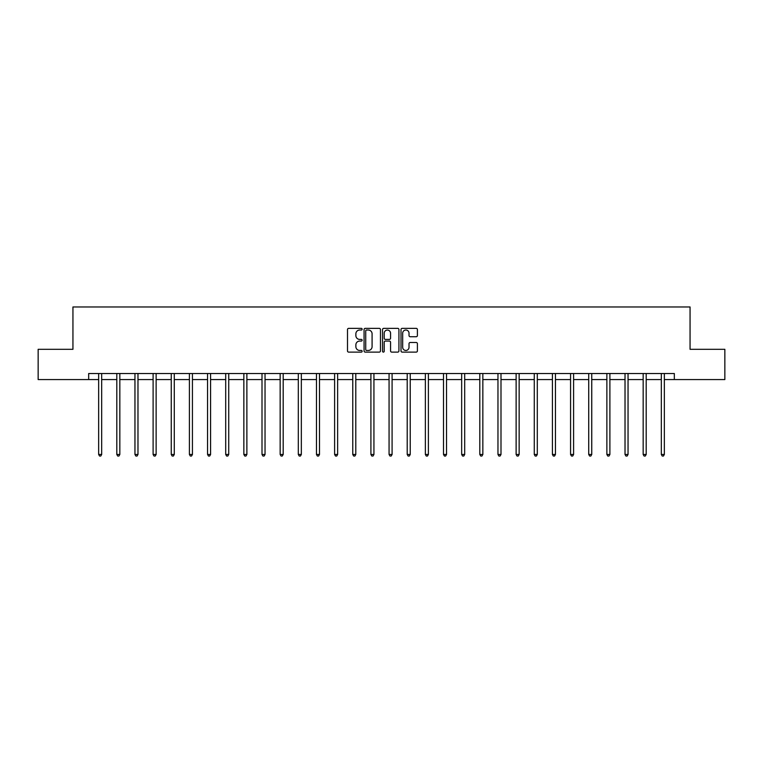 <?xml version="1.0" encoding="UTF-8"?>
<svg xmlns="http://www.w3.org/2000/svg" width="763" height="763" viewBox="0 0 763 763"><rect width="100%" height="100%" fill="white"/><g stroke="black" fill="none" stroke-linecap="round" stroke-linejoin="round"><path stroke-width="1.14" d="M362.139 329.187A0.83 0.83 0 0 0 361.309 328.357L348.691 328.357A1.192 1.192 0 0 0 347.499 329.549L347.499 350.923A1.192 1.192 0 0 0 348.691 352.115L361.309 352.115A0.83 0.83 0 0 0 362.139 351.285A0.83 0.83 0 0 0 361.309 350.455L359.678 350.455A3.805 3.805 0 0 1 355.873 346.65L355.873 344.866A3.805 3.805 0 0 1 359.678 341.071L361.309 341.071A0.83 0.83 0 0 0 362.139 340.241A0.83 0.83 0 0 0 361.309 339.401L359.678 339.401A3.805 3.805 0 0 1 355.873 335.606L355.873 333.822A3.805 3.805 0 0 1 359.678 330.026L361.309 330.026A0.83 0.83 0 0 0 362.139 329.187M416.207 336.731A1.192 1.192 0 0 0 417.399 335.548L417.399 329.549A1.192 1.192 0 0 0 416.207 328.357L402.196 328.357A1.192 1.192 0 0 0 401.004 329.549L401.004 350.923A1.192 1.192 0 0 0 402.196 352.115L416.207 352.115A1.192 1.192 0 0 0 417.399 350.923L417.399 343.684A1.192 1.192 0 0 0 416.207 342.492L410.217 342.492A1.192 1.192 0 0 0 409.025 343.684L409.025 347.279A3.176 3.176 0 0 1 405.849 350.455A3.176 3.176 0 0 1 402.673 347.279L402.673 333.202A3.176 3.176 0 0 1 405.849 330.026A3.176 3.176 0 0 1 409.025 333.202L409.025 335.548A1.192 1.192 0 0 0 410.217 336.731L416.207 336.731M88.67 379.564L38.15 379.564L38.15 349.311L72.943 349.311L72.943 306.964L690.057 306.964L690.057 349.311L724.85 349.311L724.85 379.564L674.33 379.564L674.33 373.517L88.67 373.517L88.67 379.564L98.656 379.564M380.46 329.549A1.192 1.192 0 0 0 379.268 328.357L365.258 328.357A1.192 1.192 0 0 0 364.065 329.549L364.065 350.923A1.192 1.192 0 0 0 365.258 352.115L379.268 352.115A1.192 1.192 0 0 0 380.46 350.923L380.46 329.549M383.732 328.357L397.742 328.357A1.192 1.192 0 0 1 398.935 329.549L398.935 350.923A1.192 1.192 0 0 1 397.742 352.115L391.743 352.115A1.192 1.192 0 0 1 390.561 350.923L390.561 342.253A1.192 1.192 0 0 0 389.368 341.071L385.391 341.071A1.192 1.192 0 0 0 384.199 342.253L384.199 351.285A0.83 0.83 0 0 1 383.369 352.115A0.83 0.83 0 0 1 382.54 351.285L382.54 329.549A1.192 1.192 0 0 1 383.732 328.357M101.679 379.564L116.806 379.564M119.829 379.564L134.956 379.564M137.979 379.564L153.105 379.564M156.129 379.564L171.255 379.564M174.279 379.564L189.405 379.564M192.429 379.564L207.555 379.564M210.578 379.564L225.705 379.564M228.728 379.564L243.855 379.564M246.878 379.564L262.005 379.564M265.038 379.564L280.155 379.564M283.187 379.564L298.314 379.564M301.337 379.564L316.464 379.564M319.487 379.564L334.614 379.564M337.637 379.564L352.764 379.564M355.787 379.564L370.913 379.564M373.937 379.564L389.063 379.564M392.087 379.564L407.213 379.564M410.236 379.564L425.363 379.564M428.386 379.564L443.513 379.564M446.536 379.564L461.663 379.564M464.686 379.564L479.813 379.564M482.845 379.564L497.962 379.564M500.995 379.564L516.122 379.564M519.145 379.564L534.272 379.564M537.295 379.564L552.422 379.564M555.445 379.564L570.571 379.564M573.595 379.564L588.721 379.564M591.745 379.564L606.871 379.564M609.895 379.564L625.021 379.564M628.044 379.564L643.171 379.564M646.194 379.564L661.321 379.564M664.344 379.564L674.33 379.564M366.564 330.026A0.83 0.83 0 0 0 365.735 330.856L365.735 349.616A0.83 0.83 0 0 0 366.564 350.455L368.291 350.455A3.805 3.805 0 0 0 372.086 346.65L372.086 333.822A3.805 3.805 0 0 0 368.291 330.026L366.564 330.026M390.561 333.259A3.176 3.176 0 0 0 387.375 330.083A3.176 3.176 0 0 0 384.199 333.259L384.199 338.219A1.192 1.192 0 0 0 385.391 339.401L389.368 339.401A1.192 1.192 0 0 0 390.561 338.219L390.561 333.259M101.679 373.517L101.679 454.462L98.656 454.462L98.656 373.517M101.679 454.462L100.773 456.036L99.562 456.036L98.656 454.462M119.829 373.517L119.829 454.462L116.806 454.462L116.806 373.517M119.829 454.462L118.923 456.036L117.712 456.036L116.806 454.462M137.979 373.517L137.979 454.462L134.956 454.462L134.956 373.517M137.979 454.462L137.073 456.036L135.862 456.036L134.956 454.462M156.129 373.517L156.129 454.462L153.105 454.462L153.105 373.517M156.129 454.462L155.223 456.036L154.012 456.036L153.105 454.462M174.279 373.517L174.279 454.462L171.255 454.462L171.255 373.517M174.279 454.462L173.373 456.036L172.161 456.036L171.255 454.462M192.429 373.517L192.429 454.462L189.405 454.462L189.405 373.517M192.429 454.462L191.523 456.036L190.311 456.036L189.405 454.462M210.578 373.517L210.578 454.462L207.555 454.462L207.555 373.517M210.578 454.462L209.672 456.036L208.461 456.036L207.555 454.462M228.728 373.517L228.728 454.462L225.705 454.462L225.705 373.517M228.728 454.462L227.822 456.036L226.611 456.036L225.705 454.462M246.878 373.517L246.878 454.462L243.855 454.462L243.855 373.517M246.878 454.462L245.972 456.036L244.761 456.036L243.855 454.462M265.038 373.517L265.038 454.462L262.005 454.462L262.005 373.517M265.038 454.462L264.122 456.036L262.92 456.036L262.005 454.462M283.187 373.517L283.187 454.462L280.155 454.462L280.155 373.517M283.187 454.462L282.272 456.036L281.07 456.036L280.155 454.462M301.337 373.517L301.337 454.462L298.314 454.462L298.314 373.517M301.337 454.462L300.431 456.036L299.22 456.036L298.314 454.462M319.487 373.517L319.487 454.462L316.464 454.462L316.464 373.517M319.487 454.462L318.581 456.036L317.37 456.036L316.464 454.462M337.637 373.517L337.637 454.462L334.614 454.462L334.614 373.517M337.637 454.462L336.731 456.036L335.52 456.036L334.614 454.462M355.787 373.517L355.787 454.462L352.764 454.462L352.764 373.517M355.787 454.462L354.881 456.036L353.67 456.036L352.764 454.462M373.937 373.517L373.937 454.462L370.913 454.462L370.913 373.517M373.937 454.462L373.031 456.036L371.819 456.036L370.913 454.462M392.087 373.517L392.087 454.462L389.063 454.462L389.063 373.517M392.087 454.462L391.181 456.036L389.969 456.036L389.063 454.462M410.236 373.517L410.236 454.462L407.213 454.462L407.213 373.517M410.236 454.462L409.33 456.036L408.119 456.036L407.213 454.462M428.386 373.517L428.386 454.462L425.363 454.462L425.363 373.517M428.386 454.462L427.48 456.036L426.269 456.036L425.363 454.462M446.536 373.517L446.536 454.462L443.513 454.462L443.513 373.517M446.536 454.462L445.63 456.036L444.419 456.036L443.513 454.462M464.686 373.517L464.686 454.462L461.663 454.462L461.663 373.517M464.686 454.462L463.78 456.036L462.569 456.036L461.663 454.462M482.845 373.517L482.845 454.462L479.813 454.462L479.813 373.517M482.845 454.462L481.93 456.036L480.728 456.036L479.813 454.462M500.995 373.517L500.995 454.462L497.962 454.462L497.962 373.517M500.995 454.462L500.08 456.036L498.878 456.036L497.962 454.462M519.145 373.517L519.145 454.462L516.122 454.462L516.122 373.517M519.145 454.462L518.239 456.036L517.028 456.036L516.122 454.462M537.295 373.517L537.295 454.462L534.272 454.462L534.272 373.517M537.295 454.462L536.389 456.036L535.178 456.036L534.272 454.462M555.445 373.517L555.445 454.462L552.422 454.462L552.422 373.517M555.445 454.462L554.539 456.036L553.328 456.036L552.422 454.462M573.595 373.517L573.595 454.462L570.571 454.462L570.571 373.517M573.595 454.462L572.689 456.036L571.477 456.036L570.571 454.462M591.745 373.517L591.745 454.462L588.721 454.462L588.721 373.517M591.745 454.462L590.839 456.036L589.627 456.036L588.721 454.462M609.895 373.517L609.895 454.462L606.871 454.462L606.871 373.517M609.895 454.462L608.988 456.036L607.777 456.036L606.871 454.462M628.044 373.517L628.044 454.462L625.021 454.462L625.021 373.517M628.044 454.462L627.138 456.036L625.927 456.036L625.021 454.462M646.194 373.517L646.194 454.462L643.171 454.462L643.171 373.517M646.194 454.462L645.288 456.036L644.077 456.036L643.171 454.462M664.344 373.517L664.344 454.462L661.321 454.462L661.321 373.517M664.344 454.462L663.438 456.036L662.227 456.036L661.321 454.462"/></g></svg>
